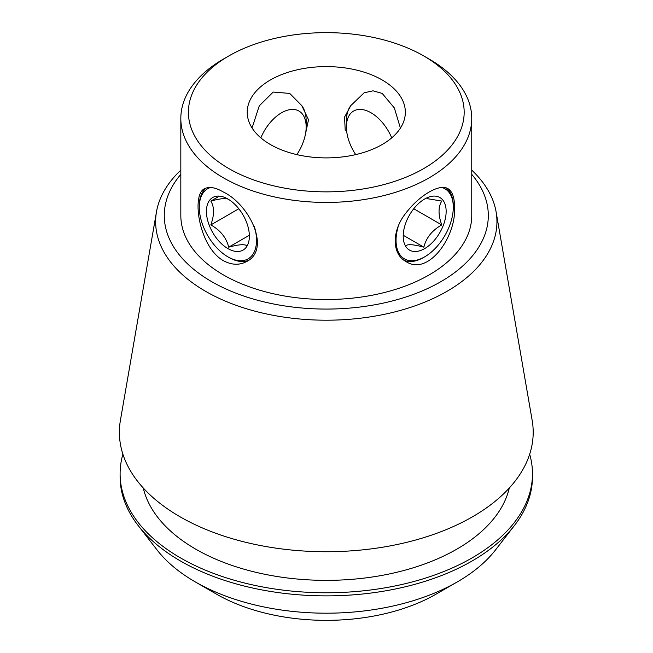 <?xml version="1.0" encoding="UTF-8"?>
<svg xmlns="http://www.w3.org/2000/svg" width="653" height="653" viewBox="0 0 653 653"><rect width="100%" height="100%" fill="white"/><g stroke="black" fill="none" stroke-linecap="round" stroke-linejoin="round"><path stroke-width="0.98" d="M382.193 79.976A79.054 45.645 180 0 1 405.342 112.251A79.054 45.645 180 0 1 326.288 157.895A79.054 45.645 180 0 1 247.226 112.251A79.054 45.645 180 0 1 296.029 70.083A79.054 45.645 180 0 1 382.193 79.976M400.42 128.11L394.355 107.941L382.193 93.403L373.034 90.824L364.121 92.799L350.841 105.574L344.547 117.083L345.241 130.616M305.016 136.199L308.502 119.719L301.735 105.574L289.712 93.42L273.207 92.057L259.265 105.859L252.319 127.188M391.743 137.856A34.789 20.08 -120 0 0 364.113 109.924A34.789 20.08 -120 0 0 346.408 126.968L346.408 121.05A42.037 24.275 60 0 1 350.841 105.574M223.424 260.702C198.887 246.956 191.174 194.374 204.577 188.717C209.172 186.309 215.457 187.427 223.424 192.047C249.797 204.683 271.06 249.585 246.622 261.535C239.48 265.396 231.75 265.118 223.424 260.702M248.401 260.367A42.037 24.275 60 0 1 229.007 257.486L227.897 256.841A40.478 23.369 -120 0 0 256.523 240.32A40.478 23.369 -120 0 0 254.384 226.558M210.593 187.476A40.478 23.369 -120 0 0 199.279 207.27L199.279 205.997A42.037 24.275 60 0 1 206.168 187.999M454.488 206.683C456.806 235.921 428.482 276.619 405.954 261.535C391.653 253.87 391.653 230.705 405.937 213.009C419.691 194.986 439.779 183.371 447.999 188.717C452.358 191.492 454.521 197.475 454.488 206.683M441.991 187.484A40.478 23.369 -60 0 1 453.296 207.27A40.478 23.369 -60 0 1 424.679 256.841L423.568 257.486A42.037 24.275 -60 0 1 404.166 260.367M446.407 187.999A42.037 24.275 -60 0 1 453.296 205.997L453.296 207.27M301.735 105.574A42.037 24.275 -60 0 1 306.159 121.05L306.159 126.968A34.789 20.08 -60 0 1 296.846 154.614M216.29 594.042L195.125 581.823L216.29 594.042A155.561 89.812 0 0 0 436.286 594.042L457.451 581.823A185.485 107.092 180 0 1 195.133 581.823A185.485 107.092 180 0 1 195.125 581.823A185.485 107.092 180 0 1 156.965 549.818L138.069 525.428A206.185 119.042 0 0 0 180.497 561.009A206.185 119.042 0 0 0 514.507 525.428A206.185 119.042 0 0 0 532.473 476.837L532.473 473.735A206.185 119.042 0 0 0 529.673 454.21M471.752 174.351A162.009 93.534 180 0 1 326.288 309.073A162.009 93.534 180 0 1 180.824 174.351M180.824 118.446L180.824 215.531A145.464 83.984 0 0 0 223.424 274.921A145.464 83.984 0 0 0 381.956 293.124A145.464 83.984 0 0 0 471.752 215.531L471.752 118.446A145.464 83.984 180 0 1 381.956 196.039A145.464 83.984 180 0 1 223.424 177.836A145.464 83.984 180 0 1 180.824 118.446A145.464 83.984 180 0 1 223.424 59.064L228.795 55.962A137.873 79.601 180 0 1 423.781 55.962L423.781 55.962A137.873 79.601 180 0 1 423.781 168.539A137.873 79.601 180 0 1 228.795 168.539A137.873 79.601 180 0 1 228.795 55.962M429.152 59.064L423.781 55.962L429.143 59.064A145.464 83.984 180 0 1 429.152 59.064A145.464 83.984 180 0 1 471.752 118.446M122.895 454.21A206.185 119.042 0 0 0 120.103 473.735L120.103 476.837A206.185 119.042 0 0 0 138.069 525.428M514.507 525.428L495.611 549.818A185.485 107.092 180 0 1 457.451 581.823M120.103 473.735A206.185 119.042 0 0 0 180.497 557.907A206.185 119.042 0 0 0 405.187 583.709A206.185 119.042 0 0 0 532.473 473.735M143.268 487.995A184.677 106.627 0 0 0 195.696 549.132A184.677 106.627 0 0 0 385.368 574.754A184.677 106.627 0 0 0 509.307 487.995M180.824 170.147A170.662 98.53 0 0 0 156.475 211.882L120.405 420.401A206.911 119.458 0 0 0 179.983 516.743A206.911 119.458 0 0 0 414.884 540.227A206.911 119.458 0 0 0 532.171 420.401L496.1 211.882A170.662 98.53 0 0 0 471.752 170.147M156.475 211.882A170.662 98.53 0 0 0 205.613 291.336A170.662 98.53 0 0 0 399.358 310.714A170.662 98.53 0 0 0 496.1 211.882M260.833 137.856A34.789 20.08 -60 0 1 288.463 109.924A34.789 20.08 -60 0 1 306.159 126.968M424.679 256.841A40.478 23.369 -60 0 1 398.191 226.55M403.211 236.19A30.356 17.525 120 0 0 435.412 239.063A30.356 17.525 120 0 0 435.412 196.129A30.356 17.525 120 0 0 403.211 236.19M405.978 245.577C408.296 244.026 414.255 244.565 423.862 247.177C426.18 237.725 432.147 230.313 441.755 224.926C438.155 214.91 438.155 206.96 441.755 201.075L427.07 198.626M403.432 235.382L423.862 247.177M413.945 208.87L441.755 224.926M199.279 207.27A40.478 23.369 -120 0 0 227.897 256.841M249.364 236.19A30.356 17.525 60 0 1 222.346 244.532A30.356 17.525 60 0 1 209.311 200.667A30.356 17.525 60 0 1 233.456 203.059A30.356 17.525 60 0 1 249.364 236.19M228.713 199.475C226.387 197.924 220.428 198.455 210.821 201.075C214.421 206.96 214.421 214.91 210.821 224.926C220.347 230.215 226.313 237.635 228.713 247.177C238.239 244.565 244.206 244.034 246.597 245.577M238.631 208.527L241.373 212.274M219.392 196.129L210.821 201.075M238.631 208.87L210.821 224.926M249.144 235.382L228.713 247.177M346.408 126.968A34.789 20.08 -120 0 0 355.73 154.614M405.342 245.732L405.342 245.218"/></g></svg>
